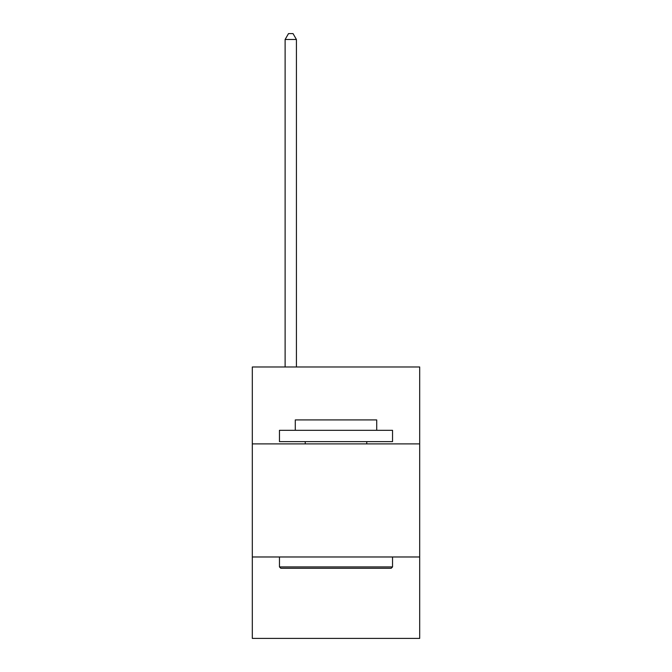<?xml version="1.0" encoding="UTF-8"?>
<svg xmlns="http://www.w3.org/2000/svg" width="672" height="672" viewBox="0 0 672 672"><rect width="100%" height="100%" fill="white"/><g stroke="black" fill="none" stroke-linecap="round" stroke-linejoin="round"><path stroke-width="1.01" d="M419.689 443.89L419.689 366.988L252.311 366.988L252.311 443.89L419.689 443.89L419.689 638.4L252.311 638.4L252.311 443.89M419.689 556.979L252.311 556.979M280.812 568.285L279.46 566.924L392.54 566.924L391.188 568.285L280.812 568.285M392.54 430.315L392.54 441.622L279.46 441.622L279.46 430.315L392.54 430.315M295.285 430.315L295.285 419.916L376.715 419.916L376.715 430.315M392.54 556.979L392.54 566.924M279.46 556.979L279.46 566.924M366.761 441.622L366.761 443.89M305.239 441.622L305.239 443.89M296.419 366.988L296.419 39.48L285.113 39.48L285.113 366.988M285.113 39.48L288.506 33.6L293.026 33.6L296.419 39.48"/></g></svg>
